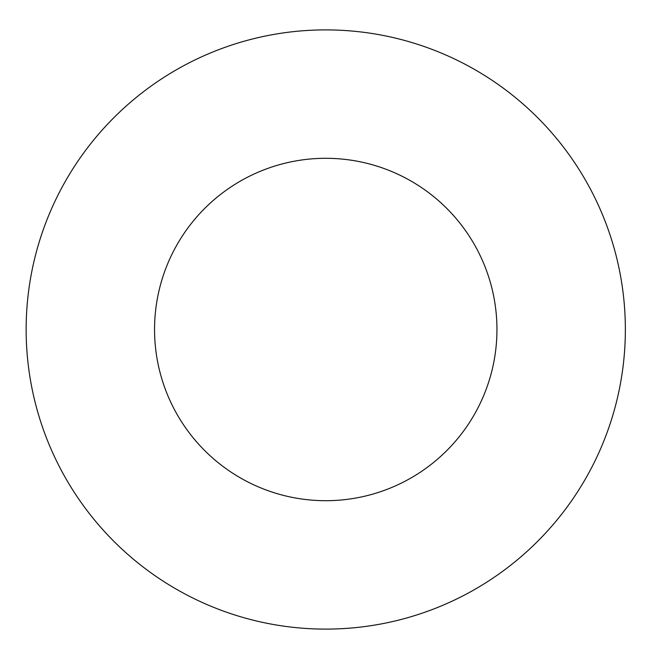 <?xml version="1.0" encoding="UTF-8"?>
<svg xmlns="http://www.w3.org/2000/svg" width="659" height="659" viewBox="0 0 659 659"><rect width="100%" height="100%" fill="white"/><g stroke="black" fill="none" stroke-linecap="round" stroke-linejoin="round"><path stroke-width="0.99" d="M496.952 329.5A171.2 171.2 0 0 1 240.156 477.767A171.2 171.2 0 0 1 240.156 181.233A171.2 171.2 0 0 1 496.952 329.5M625.358 329.5A299.598 299.598 0 0 1 175.953 588.965A299.598 299.598 0 0 1 175.953 70.035A299.598 299.598 0 0 1 625.358 329.5"/></g></svg>
